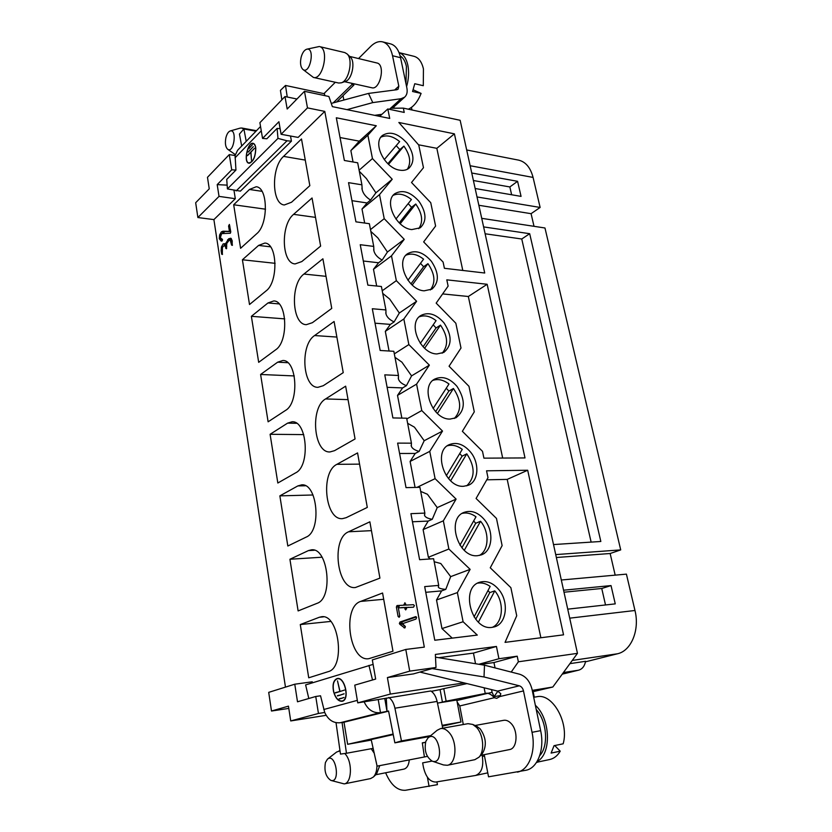<?xml version="1.0" encoding="UTF-8"?>
<svg xmlns="http://www.w3.org/2000/svg" width="832" height="832" viewBox="0 0 832 832"><rect width="100%" height="100%" fill="white"/><g stroke="black" fill="none" stroke-linecap="round" stroke-linejoin="round"><path stroke-width="1.25" d="M534.019 226.325L531.076 213.678L540.134 207.449L533.073 177.424C530.494 167.575 525.658 161.803 518.586 160.129L466.679 149.968M615.181 575.151L610.147 553.509L620.714 549.9L544.97 227.989L481.728 218.338M585.478 661.825L617.521 653.765C631.27 650.832 639.891 629.949 634.972 610.49L626.413 574.132L561.319 580.008M227.146 185.141L217.194 184.621L231.722 169.822L235.945 170.082L226.73 179.41L227.417 188.916L240.386 191.142L291.418 141.159L287.009 140.795L236.111 190.934M280.124 128.679L277.098 128.409L277.971 138.393L287.009 140.795M290.514 136.011L291.418 141.159M357.75 702.863L354.765 685.142L375.658 679.068L372.33 659.911L405.787 649.438L409.718 671.133L387.4 677.57L390.312 694.075L357.75 702.863L430.81 690.976C433.836 692.9 435.937 696.384 437.112 701.428L394.93 708.209L401.461 740.927L394.867 742.841L429.697 736.486M260.53 126.506L237.578 150.29L235.082 155.553L229.289 154.596L231.722 169.822M318.448 713.461L290.722 720.938L288.454 706.139L271.492 711.027L268.705 692.359L294.767 684.206L297.502 701.792L315.744 696.488L318.448 713.461L324.719 712.473C328.214 719.919 333.372 723.341 340.194 722.738L342.919 722.363M411.986 109.99L411.455 107.411M534.29 697.185L533.135 691.652L532.542 691.756M435.5 657.166L484.494 665.194L519.646 674.232C525.897 676.291 530.036 681.387 532.074 689.52L540.644 730.662C544.794 749.351 537.67 768.186 525.97 770.255L488.54 776.818L484.224 754.666M324.719 712.473L320.538 695.791L320.008 695.864M404.695 627.962L399.87 624.322L399.37 623.49L400.005 622.024L415.73 616.626L416.593 617.583L415.938 619.081L402.48 623.688L405.34 626.486L404.695 627.962M399.152 617.313L398.091 616.429L396.386 607.048L396.999 605.571L404.175 605.176L404.903 602.732L405.974 605.093L413.473 604.698L414.367 605.592L413.535 607.173L406.422 607.516L405.694 609.939L404.612 607.61L398.341 607.911L399.776 615.836L399.152 617.313M222.331 254.498L221.655 254.145L221.125 250.702L221.458 246.927L223.184 243.89L225.638 243.578L228.675 238.784L230.838 238.222L232.128 240.531L232.253 245.388L231.556 245.034L230.246 240.167L228.946 240.51L226.793 243.381L226.439 248.758L224.432 245.18L222.414 247.437L222.331 254.498M222.113 240.968L221.218 241.103L219.284 238.732L219.606 234.967L221.333 231.91L223.018 231.202L229.424 231.369L228.582 226.013L229.382 224.432L230.776 231.868L230.35 233.251L221.593 233.615L220.366 237.713L222.518 239.606L222.113 240.968M249.454 189.467L256.162 186.763C268.07 187.221 268.518 224.359 256.682 233.74L240.594 248.3L233.688 204.766L249.454 189.467L261.986 191.329M258.586 245.419L264.846 243.069C277.493 243.183 278.502 282.079 266.022 290.961L249.506 304.522L242.414 259.771L258.586 245.419L270.514 246.823M267.977 302.962L273.728 300.955C287.154 300.664 288.808 341.526 275.631 349.825L258.679 362.336L251.378 316.316L267.977 302.962L279.115 303.909M277.649 362.19L282.807 360.506C297.034 359.736 299.468 402.771 285.522 410.415L268.112 421.814L260.603 374.473L277.649 362.19L287.789 362.7M287.591 423.145L292.094 421.782C307.154 420.462 310.482 465.899 295.703 472.815L277.826 483.018L270.098 434.294L287.591 423.145L296.556 423.29M297.846 485.919L301.61 484.869C317.502 482.914 321.87 531.024 306.197 537.098L287.82 546.021L279.864 495.862L297.846 485.919L305.406 485.763M308.402 550.607L311.366 549.838C328.089 547.154 333.663 598.229 317.002 603.356L298.116 610.927L289.921 559.26L308.402 550.607L314.392 550.254M319.28 617.282L321.381 616.772C338.926 613.278 345.862 667.618 328.151 671.674L308.724 677.799L300.279 624.562L319.28 617.282L323.523 616.855M291.512 202.249L284.336 204.963C271.648 204.235 271.107 167.326 283.566 156.385L301.496 138.975L309.837 185.671L291.512 202.249M293.602 214.344C280.446 224.817 281.59 263.546 295.131 263.91L301.787 261.581L320.632 246.095L312.042 197.985L293.602 214.344L315.494 217.37M303.94 274.04C290.025 283.972 291.866 324.74 306.332 324.667L312.374 322.702L331.75 308.402L322.899 258.794L303.94 274.04L326.03 276.338M314.6 335.546C299.853 344.854 302.526 387.899 317.949 387.317L323.284 385.705L343.231 372.653L334.09 321.495L314.6 335.546L336.877 337.064M325.582 398.944C309.92 407.545 313.581 453.128 329.992 451.942L334.537 450.663L355.066 438.963L345.644 386.162L325.582 398.944L348.046 399.63M336.908 464.329C320.258 472.098 325.062 520.53 342.493 518.638L346.154 517.691L367.297 507.416L357.562 452.91L336.908 464.329L359.559 464.131M348.598 531.783C330.876 538.606 337.002 590.221 355.451 587.506L379.922 578.126L369.866 521.82L348.598 531.783L371.446 530.65M360.662 601.411C341.775 607.162 349.43 662.293 368.888 658.663L392.974 651.217L382.574 593.008L360.662 601.411L383.698 599.29M405.787 649.438L424.32 647.119L324.782 111.394L298.116 137.415L281.091 134.285L278.918 121.732L262.548 138.414L259.896 122.699L284.981 96.543L287.186 109.023L304.47 91.322L328.89 96.491L332.374 106.631L389.719 118.435L387.806 108.961L404.227 112.434L403.343 108.129L390.832 108.254L389.626 109.346M229.289 154.596L207.48 177.32L209.248 188.833L195.676 202.738L197.881 217.537L213.897 219.606L235.31 198.702L234 190.445M213.897 219.606L285.47 687.118M294.767 684.206L312.26 681.803L312.416 682.812M384.748 698.464L387.005 711.37L380.13 712.67C373.152 713.263 367.827 709.665 364.156 701.875M308.807 698.506L305.625 684.902L373.11 664.373M368.94 665.392L372.528 679.983M324.792 95.628L324.49 93.746L285.501 85.457L287.248 97.011M285.501 85.457L280.436 90.386L281.85 99.809M246.23 141.326L243.89 128.981L256.006 131.196M241.696 146.037L239.439 134.066L243.89 128.981M290.722 720.938L326.144 715.322M336.024 722.675L340.475 754.094L346.466 753.262L342.087 722.696L388.586 711.152M343.054 722.457L342.087 722.696M387.005 711.37L386.287 698.09M394.867 742.841L388.554 711.006L387.494 711.266M394.93 708.209C393.775 703.019 391.726 699.431 388.752 697.434M442.749 728.187L437.112 701.428M431.33 691.309L440.086 689.603L442.426 702.104L438.974 702.863L456.768 699.982L460.97 722.01L442.322 726.149M499.803 696.571L523.484 690.924C522.808 688.189 521.414 686.483 519.324 685.807L497.619 691.101L500.833 693.753L499.803 696.571L496.694 698.339L494.281 697.715C492.107 695.126 489.663 693.607 486.949 693.15L446.139 701.189L443.768 688.646L440.086 689.603M446.139 701.189L442.426 702.104M443.768 688.646L466.991 683.602M390.312 694.075L464.11 682.895M457.153 701.979L459.753 705.952L494.281 697.715M463.299 724.516L459.753 705.952M456.872 700.513L492.097 692.328L491.556 689.624M492.097 692.328L494.083 696.623L500.573 695.552M497.879 691.174L494.083 696.623M495.05 667.909L493.969 662.542L517.213 656.198L518.367 661.794L511.212 672.058M379.943 116.126L375.554 115.222M296.962 99.018L284.981 96.543M533.135 691.652L552.822 687.014L577.46 653.349L460.148 120.297L403.343 108.129M351.676 83.273L351.926 84.594L353.912 85.041L353.652 83.72M336.596 101.982L343.034 95.722M343.855 100.038L343.013 95.649L353.912 85.041M333.185 102.898L351.926 84.594M484.484 755.997L482.352 756.434L482.092 755.092M482.352 756.434C483.735 766.834 481.468 773.178 475.55 775.466L435.843 782.038C429.905 781.966 425.766 777.036 423.436 767.229L422.646 762.871L432.047 761.093M552.822 687.014L532.251 690.383M577.46 653.349L518.367 661.794M432.078 761.103L422.646 762.871M411.778 229.59C396.105 228.301 383.427 201.011 395.002 193.586C402.709 189.363 410.727 191.974 419.068 201.427C426.494 212.545 426.889 221.333 420.254 227.802L411.778 229.59M408.169 203.632L411.559 207.314L415.75 204.027L400.192 223.777M395.918 219.034L411.434 199.524C404.893 194.303 398.819 192.899 393.224 195.312M418.714 228.696C423.384 221.842 422.396 213.616 415.75 204.027M424.143 290.826C407.836 290.129 395.117 260.946 407.826 253.562C415.522 249.61 423.363 252.179 431.35 261.248C439.15 273.083 439.327 282.381 431.902 289.151L424.143 290.826M420.493 263.328L423.623 266.739L427.939 263.671L412.214 285.064M407.93 280.259L423.571 259.178C417.352 254.29 411.486 252.959 405.974 255.174M430.321 289.973C435.791 282.745 435.001 273.978 427.939 263.671M436.904 353.954C419.879 353.943 407.17 322.598 421.138 315.338C428.782 311.709 436.405 314.236 444.007 322.899C452.202 335.535 452.14 345.384 443.81 352.446L436.904 353.954M433.191 324.823L436.062 327.964L440.492 325.135L424.622 348.265M420.316 343.387L436.082 320.642C430.217 316.129 424.59 314.85 419.224 316.826M442.187 353.205C448.562 345.592 447.99 336.242 440.492 325.135M450.06 419.078C432.266 419.817 419.64 385.996 434.959 378.986C442.499 375.731 449.862 378.227 457.049 386.454C465.681 399.994 465.327 410.436 455.988 417.778L450.06 419.078M446.264 388.201L448.874 391.071L453.44 388.492L437.414 413.473M433.108 408.522L448.978 384.02C443.498 379.87 438.173 378.643 432.994 380.338M454.314 418.465C461.698 410.478 461.406 400.494 453.44 388.492M463.632 486.283C444.985 487.885 432.546 451.235 449.332 444.61C456.695 441.782 463.757 444.246 470.506 452.015C479.731 462.987 478.743 481.218 468.458 485.233L463.632 486.283M459.742 453.554L462.093 456.144L466.794 453.835L450.632 480.792M446.316 475.748L462.27 449.374C457.236 445.63 452.244 444.444 447.325 445.817M466.71 485.846C475.218 477.506 475.249 466.835 466.794 453.835M477.651 555.672C458.078 558.241 445.942 518.388 464.256 512.314C471.38 509.943 478.088 512.387 484.401 519.657C494.218 531.18 492.586 551.262 481.229 554.913L477.651 555.672M473.637 520.967L475.727 523.276L480.563 521.258L464.287 550.316M459.95 545.178L475.998 516.807C471.411 513.479 466.825 512.335 462.218 513.375M479.398 555.433C489.091 550.212 489.58 531.918 480.563 521.258M492.128 627.349C471.546 631.01 459.846 587.548 479.752 582.223C486.564 580.32 492.887 582.743 498.732 589.503C509.194 601.609 506.813 623.771 494.354 626.891L492.128 627.349M487.978 590.554L489.798 592.571L494.78 590.866L478.39 622.159M474.042 616.918L490.162 586.435C486.075 583.534 481.915 582.431 477.703 583.138M492.409 627.307C503.287 622.461 504.442 602.108 494.78 590.866M399.766 170.165C384.675 168.345 372.102 142.698 382.647 135.314C390.312 130.863 398.476 133.546 407.15 143.343C414.222 153.826 414.794 162.157 408.866 168.314C406.432 170.144 403.395 170.758 399.766 170.165M396.198 145.652L399.838 149.594L403.915 146.11L388.534 164.32M384.259 159.64L399.651 141.596C392.818 136.074 386.589 134.586 380.942 137.145M407.347 169.27C411.32 162.791 410.176 155.064 403.915 146.11M448.542 478.65L462.093 456.144M435.614 411.674L448.874 391.071M387.889 163.727L399.838 149.594M423.103 346.788L436.062 327.964M461.906 547.82L475.727 523.276M399.256 222.893L411.559 207.314M410.987 283.889L423.623 266.739M475.738 619.278L489.798 592.571M473.398 180.513L509.85 186.95L511.638 194.761M471.744 173.004L517.577 181.314L521.061 196.383L475.155 188.51M509.85 186.95L517.577 181.314M564.002 592.218L601.754 588.484L605.519 604.958M567.726 609.159L615.264 603.876L611.031 585.582L563.555 590.21M611.031 585.582L601.754 588.484M591.136 542.11L521.758 239.002L485.118 233.771M483.61 226.907L529.682 233.698L521.758 239.002M529.682 233.698L600.839 541.476L553.519 544.565M351.936 200.668L367.078 202.966L370.583 200.065C366.07 197.257 363.272 193.846 362.201 189.81L361.91 184.818L357.687 162.802L344.365 160.472L336.315 117.78L376.293 125.767L367.879 135.21L372.455 158.569L392.236 179.244L379.506 194.605L384.218 218.681L404.238 239.335L391.487 255.83L396.344 280.654L416.603 301.278L403.842 318.978L408.855 344.583L429.354 365.154L416.593 384.124L421.762 410.55L442.52 431.07L429.749 451.37L435.094 478.66L456.102 499.096L443.342 520.822L448.864 549.016L470.132 569.369L450.684 576.628L440.794 563.524L434.179 561.735M370.583 200.065L375.898 192.826L366.434 178.599L359.32 171.309M363.314 261.009L378.57 262.766L382.179 260.062C377.666 257.608 374.91 254.571 373.911 250.931L373.724 246.407L369.366 223.704L355.93 221.832L348.546 182.655L361.91 184.818M382.179 260.062L387.431 252.023L377.905 237.952L370.854 231.431M375.034 323.19L390.416 324.397L394.118 321.901C389.615 319.821 386.911 317.179 385.986 313.955L385.902 309.93L381.41 286.499L367.858 285.137L360.246 244.712L373.724 246.407M394.118 321.901L399.318 313.019L389.719 299.104L382.73 293.415M387.119 387.317L402.626 387.92L406.432 385.653C401.95 383.978 399.287 381.753 398.445 378.986L398.466 375.482L393.838 351.312L380.172 350.47L372.31 308.745L385.902 309.93M406.432 385.653L411.57 375.887L401.898 362.149L394.992 357.344M399.589 453.482L415.21 453.45L419.141 451.412C414.669 450.174 412.058 448.406 411.299 446.108L411.445 443.175L406.661 418.205L392.891 417.934L384.769 374.847L398.466 375.482M419.141 451.412L424.195 440.721L414.45 427.17L407.638 423.301M412.464 521.778L428.21 521.071L432.255 519.293C427.804 518.502 425.246 517.213 424.58 515.434L424.861 513.105L419.91 487.313L406.026 487.635L397.634 443.113L411.445 443.175M432.255 519.293L437.226 507.593L427.419 494.26L420.69 491.4M450.684 576.628L445.786 589.368C441.366 589.066 438.87 588.307 438.308 587.07L438.714 585.395L433.607 558.719L419.609 559.697L410.925 513.666L424.861 513.105M454.407 133.848L484.723 273.01L444.402 268.299L443.102 262.07L423.654 241.904L435.604 226.044L430.747 202.686L411.518 182.499L423.467 167.71L418.746 145.028L398.85 122.481L454.407 133.848L436.831 148.325L418.538 144.789M487.167 284.274L525.002 457.933L483.922 458.151L482.498 451.329L462.363 431.309L474.282 411.861L468.967 386.308L449.062 366.226L461.001 348.036L455.842 323.242L436.166 303.118L448.115 286.125L446.805 279.843L487.167 284.274L468.333 296.494L442.634 293.914M445.786 589.368L441.626 590.886L425.755 592.311M452.223 638.123L441.969 628.566L463.091 621.743L477.287 635.086L434.782 640.245L424.674 586.612L438.714 585.395M486.782 479.804L507.208 479.398L527.686 470.246L486.554 470.808L487.989 477.693L476.081 498.462L496.465 518.409L502.122 545.626L490.256 567.798L510.869 587.652L516.724 615.753L505.045 642.366L563.545 634.837L527.686 470.246M364.676 223.049L362.003 209.05L367.078 202.966M362.003 209.05L379.506 194.605M392.236 179.244L375.898 192.826M387.431 252.023L404.238 239.335M370.49 229.58L384.218 218.681M376.678 286.021L373.485 269.287L378.57 262.766M373.485 269.287L391.487 255.83M399.318 313.019L416.603 301.278M382.231 290.774L396.344 280.654M389.064 351.01L385.32 331.375L390.416 324.397M385.32 331.375L403.842 318.978M411.57 375.887L429.354 365.154M394.326 353.86L408.855 344.583M401.856 418.111L397.519 395.398L402.626 387.92M397.519 395.398L416.593 384.124M424.195 440.721L442.52 431.07M406.796 418.933L421.762 410.55M415.064 487.427L410.114 461.438L415.21 453.45M410.114 461.438L429.749 451.37M437.226 507.593L456.102 499.096M416.978 487.375L435.094 478.66M430.165 558.958L428.376 557.263L423.103 529.599L428.21 521.071M423.103 529.599L443.342 520.822M428.376 557.263L448.864 549.016M372.455 158.569L359.112 170.196M367.879 135.21L350.865 150.571L359.268 141.159L340.038 137.54M353.038 161.99L350.865 150.571M376.293 125.767L359.268 141.159M540.873 637.759L507.208 479.398M441.969 628.566L436.519 599.986L441.626 590.886M436.519 599.986L457.382 592.592L470.132 569.369M463.091 621.743L457.382 592.592M379.673 116.366L387.806 108.961M304.47 91.322L307.476 107.89L281.091 134.285M307.476 107.89L324.782 111.394M277.098 128.409L266.864 138.767L262.548 138.414M217.194 184.621L219.024 196.383L197.881 217.537M235.31 198.702L219.024 196.383M235.082 155.553L235.945 170.082M323.939 93.631L335.317 82.274M517.213 656.198L498.93 658.736L496.444 646.454L435.365 654.43L435.999 667.482L413.421 673.91L387.4 677.57M496.444 646.454L473.45 653.089L438.755 657.696M475.54 663.728L473.45 653.089M498.93 658.736L478.837 664.269M315.744 696.488L320.538 695.791M271.492 711.027L288.798 708.417M480.178 664.487L493.969 662.542M435.999 667.482L409.718 671.133M540.134 207.449L477.017 196.955M531.076 213.678L478.847 205.275M620.714 549.9L555.724 554.601M610.147 553.509L556.358 557.502M563.42 672.537L578.042 670.28L562.234 674.159L578.656 670.155C582.327 669.094 584.636 666.141 585.572 661.305L569.93 663.645M536.848 762.372L538.387 761.925M436.831 148.325L462.79 270.452M468.333 296.494L502.674 458.047M330.73 621.431L300.279 624.562M322.046 557.211L289.921 559.26M313.019 494.988L279.864 495.862M303.732 434.606L270.098 434.294M294.278 375.939L260.603 374.473M284.721 318.874L251.378 316.316M275.122 263.318L242.414 259.771M265.543 209.196L233.688 204.766M536.234 709.498C546.936 721.188 548.85 746.044 539.718 755.664M537.077 761.519C551.71 754.312 550.566 718.692 535.361 705.286M533.686 697.289L536.858 696.748C552.292 692.879 569.338 722.446 563.16 743.808L554.039 745.68L551.117 753.085L560.227 751.182L554.715 745.534M536.578 762.31L549.734 759.512C554.008 758.545 557.513 755.768 560.227 751.182M503.558 720.346L503.734 720.314C506.189 719.93 508.56 720.907 510.869 723.247C518.398 730.444 517.452 748.623 509.506 749.58L480.74 755.362M476.58 726.18L480.137 728.801C486.242 737.599 486.938 745.93 482.238 753.802L481.915 754.146M447.262 765.284L474.854 759.678L478.972 757.214C484.879 751.234 483.454 734.417 476.476 727.324L472.753 724.443L468.052 723.674L440.565 728.582C443.414 728.135 446.202 729.394 448.895 732.337C457.735 741.416 456.602 764.192 447.262 765.284L443.466 764.941L432.526 761.259M428.282 737.662L437.154 730.278L440.565 728.582M425.828 741.395C424.029 750.495 426.171 757.078 432.245 761.166C445.401 765.596 438.693 728.832 428.054 737.849L425.828 741.395M425.568 742.258L422.302 742.862L424.414 756.964L377.104 766.147L371.176 739.554L393.234 734.594M427.388 756.382L424.414 756.954M422.334 743.028L425.537 742.352M409.282 759.907C408.772 765.18 406.983 768.248 403.926 769.111L375.794 774.738M379.746 765.638L376.574 773.999M374.223 753.23L371.207 748.727M344.812 753.49L345.634 754.458C352.674 762.767 351.697 783.11 344.23 783.9L370.573 778.586L373.391 777.005C375.71 774.54 376.896 770.692 376.958 765.461M344.23 783.9L331.032 780.458M327.652 758.992L336.638 752.024L340.018 750.859M325.447 762.466C324.002 770.9 325.801 776.88 330.855 780.395C340.829 783.63 335.837 752.326 327.496 759.106L325.447 762.466M371.29 740.085L347.641 744.297L393.12 734.042M442.146 725.338L460.97 722.01M437.466 703.102L438.974 702.863M347.641 744.297L344.022 722.363M344.001 697.486L341.026 698.578M343.99 697.445L339.186 699.098L343.99 697.445M339.123 698.807L340.974 698.329M344.094 693.826L339.31 695.438M344.084 693.774L337.47 695.958L344.084 693.774M337.407 695.677L339.258 695.198M344.5 690.071L335.462 692.921L339.841 691.35L337.49 680.857L339.997 691.309M339.841 691.35L337.293 692.39M335.39 692.64L337.241 692.162M333.705 691.621C335.629 698.152 338.458 701.272 342.202 700.97C349.95 699.473 344.552 676.343 337.085 678.87C333.59 680.503 332.457 684.757 333.705 691.621M333.559 691.662C332.28 684.622 333.434 680.264 337.022 678.59C344.677 676 350.21 699.722 342.274 701.262C338.437 701.563 335.525 698.36 333.559 691.662M401.461 740.927L430.768 735.602M373.142 748.374L346.466 753.262M484.494 665.194L484.016 676.957L432.078 668.595M484.016 676.957L519.324 685.807M497.619 691.101L419.9 672.058M385.622 772.772C390.842 784.94 397.457 790.774 405.454 790.275L437.424 784.659L436.904 781.862M517.379 772.127C529.048 770.058 536.172 751.119 532.022 732.316L540.644 730.662M523.484 690.924L532.022 732.316M427.409 777.202L429.083 786.448M578.656 670.155L578.042 670.28M400.119 55.827C403.166 57.71 405.267 61.256 406.422 66.487L405.943 83.522M406.588 86.642C408.741 79.061 409.146 71.895 407.836 65.156C406.276 58.292 403.343 54.111 399.048 52.624L414.118 56.347C418.673 57.658 421.782 61.849 423.436 68.931L423.301 85.706L414.762 83.73L412.568 91.489L421.106 93.423L413.171 89.783M408.294 109.19C413.556 106.881 417.83 101.618 421.106 93.423M349.627 56.41L377.614 63.149C385.518 65.967 379.746 90.272 371.831 87.766L344.552 81.692M350.251 57.013L350.438 57.2C355.597 61.797 352.019 79.477 345.592 81.328L345.353 81.411M313.425 77.438L338.749 83.034L341.39 82.805C349.024 80.61 353.309 59.457 347.152 53.976L344.822 52.582L320.174 46.748C329.368 50.076 322.608 80.413 313.425 77.438L302.89 69.43M306.769 49.202L319.436 46.488M301.132 57.273C299.967 62.858 300.508 66.882 302.765 69.326C310.014 75.587 315.578 46.769 306.613 49.244C304.179 50.149 302.359 52.832 301.132 57.273M230.173 130.978C228.28 131.737 226.855 133.994 225.898 137.727C224.869 143.208 225.451 147.035 227.635 149.23C233.865 153.941 237.411 128.648 230.173 130.978L240.167 128.118L241.758 128.014L243.755 129.137M248.55 148.71L252.377 144.799L248.737 148.762M248.05 152.048L253.302 146.682L248.227 152.09M247.302 155.615L254.478 148.314L250.952 152.142L251.482 160.347L250.838 152.266L247.489 155.667M255.674 148.522C255.403 145.704 254.571 144.071 253.178 143.614C247.874 141.752 243.36 162.042 248.862 162.968C253.074 161.99 255.341 157.175 255.674 148.522M255.798 148.408C255.455 157.269 253.126 162.209 248.81 163.207C243.162 162.261 247.79 141.461 253.24 143.364C254.665 143.832 255.518 145.517 255.798 148.408M331.271 103.418L368.503 93.423L372.778 102.606L346.986 109.637M368.503 93.423L396.854 89.731L398.07 89.211L398.809 86.174L394.649 90.022M389.407 109.304L401.055 98.717L404.612 97.188C406.89 95.118 407.649 92.061 406.879 88.005L400.566 57.71L392.538 55.734C390.78 47.913 387.462 43.285 382.585 41.86C378.654 40.986 374.712 42.484 370.75 46.363L358.561 58.531M401.055 98.717L372.778 102.606M374.702 115.346L381.971 114.275M382.585 41.86L390.572 43.878C395.47 45.302 398.798 49.91 400.566 57.71M392.538 55.734L398.809 86.174M277.971 138.393L227.417 188.916M222.217 240.854L221.395 239.023L222.217 240.854M222.602 233.199L225.118 231.462L230.734 231.608L225.118 231.462L222.602 233.199M229.424 231.369L230.714 231.525M224.432 245.19L225.992 243.62L224.432 245.19L226.221 245.45M225.638 243.578L226.699 243.703M229.653 240.094L231.338 238.607L229.653 240.094M232.097 240.334L229.944 240.074M398.954 607.849L399.194 605.436L398.954 607.849M396.999 605.571L397.634 605.509M404.175 605.176L405.964 604.999M408.814 607.277L406.422 607.516M404.612 607.61L398.341 607.911M405.361 626.673L402.251 624.062L401.752 623.23L402.386 621.764L416.374 616.949L402.386 621.764L401.752 623.23L402.251 624.062L405.361 626.673M407.004 607.37L400.712 607.672M380.484 712.608L378.248 699.702M432.567 692.338L432.349 691.153M484.12 687.794L485.233 693.43M533.073 177.424L470.142 165.734M634.972 610.49L569.712 618.166M617.521 653.765L572.281 660.431M305.271 160.098L283.566 156.385M323.773 709.509L357.323 700.357M380.13 712.67L340.194 722.738M261.258 130.811L235.03 157.83M219.284 238.732L221.218 238.961M219.606 234.967L220.678 235.102M221.333 231.91L223.434 232.17M223.018 231.202L225.118 231.462M228.582 226.013L229.882 226.179M221.655 254.145L222.55 254.238M221.125 250.702L222.394 250.848M221.458 246.927L222.539 247.052M223.184 243.89L225.285 244.14M227.573 239.814L229.684 240.063M228.675 238.784L230.786 239.034M231.556 245.034L232.471 245.138M231.015 241.561L232.315 241.717M230.246 240.167L232.107 240.386M225.753 248.394L226.658 248.498M225.493 246.678L226.772 246.823M224.734 245.284L226.564 245.492M398.091 616.429L399.818 616.252M396.386 607.048L398.767 606.809M404.009 604.282L405.798 604.115M404.872 609.003L406.63 608.826M404.04 627.827L405.122 627.702M399.87 624.322L402.251 624.062M399.37 623.49L401.752 623.23M400.005 622.024L402.386 621.764M394.462 194.033L395.002 193.586M407.264 253.978L407.826 253.562M420.576 315.702L421.138 315.338M434.429 379.298L434.959 378.986M382.117 135.782L382.647 135.314M362.201 189.81L361.92 188.323M373.911 250.931L373.651 249.59M385.986 313.955L385.757 312.77M398.445 378.986L398.247 377.957M411.299 446.108L411.143 445.255M424.58 515.434L424.455 514.769M537.139 762.32L536.484 762.466M487.77 772.855L475.55 775.466M475.051 725.494L503.734 720.314M477.006 726.378L472.753 724.443M482.238 753.802L478.972 757.214M376.792 773.791L373.391 777.005M338.946 750.932L340.007 750.734M338.468 678.527L337.085 678.87M343.543 700.627L342.202 700.97M393.006 107.713L395.335 108.212M350.438 57.2L347.152 53.976M345.592 81.328L341.39 82.805M241.758 128.014L256.474 130.707M227.635 149.23L235.248 154.565M254.134 143.863L253.178 143.614M249.829 163.207L248.862 162.968M404.612 97.188L392.434 108.243M222.331 239.169L221.728 239.096"/></g></svg>
